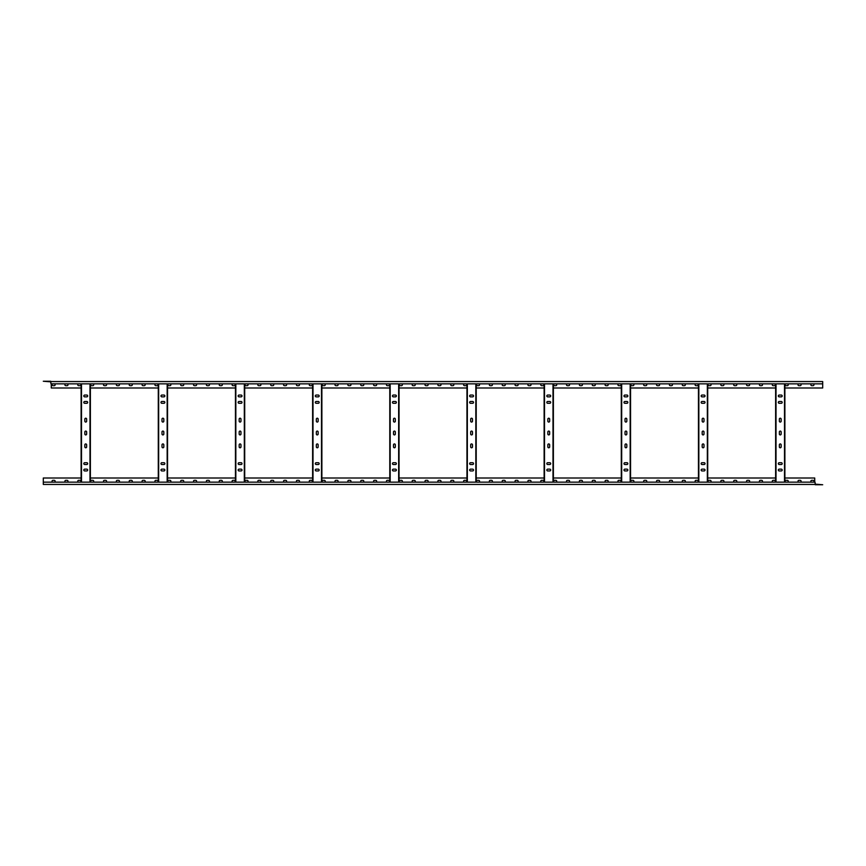 <?xml version="1.0" encoding="UTF-8"?>
<svg xmlns="http://www.w3.org/2000/svg" width="866" height="866" viewBox="0 0 866 866"><rect width="100%" height="100%" fill="white"/><g stroke="black" fill="none" stroke-linecap="round" stroke-linejoin="round"><path stroke-width="1.3" d="M158.283 478.01L90.378 478.01M235.444 478.01L167.539 478.01M312.615 478.01L244.71 478.01M389.787 478.01L321.881 478.01M466.958 478.01L399.042 478.01M544.119 478.01L476.213 478.01M621.29 478.01L553.385 478.01M698.461 478.01L630.556 478.01M775.622 478.01L707.717 478.01M814.722 482.135L814.722 478.01L784.888 478.01M81.112 478.01L43.3 478.01L43.3 482.135L815.036 482.135L815.296 484.754L822.7 484.754L815.036 484.137M811.767 482.135A0.898 0.898 0 0 1 810.868 481.225A0.898 0.898 0 0 1 811.767 480.327L813.055 480.327A0.898 0.898 0 0 1 813.953 481.225A0.898 0.898 0 0 1 813.055 482.135M798.907 482.135A0.898 0.898 0 0 1 798.008 481.225A0.898 0.898 0 0 1 798.907 480.327L800.195 480.327A0.898 0.898 0 0 1 801.093 481.225A0.898 0.898 0 0 1 800.195 482.135M786.047 482.135A0.898 0.898 0 0 1 785.148 481.225A0.898 0.898 0 0 1 786.047 480.327L787.335 480.327A0.898 0.898 0 0 1 788.233 481.225A0.898 0.898 0 0 1 787.335 482.135M773.186 482.135A0.898 0.898 0 0 1 772.288 481.225A0.898 0.898 0 0 1 773.186 480.327L774.475 480.327A0.898 0.898 0 0 1 775.373 481.225A0.898 0.898 0 0 1 774.475 482.135M760.326 482.135A0.898 0.898 0 0 1 759.417 481.225A0.898 0.898 0 0 1 760.326 480.327L761.604 480.327A0.898 0.898 0 0 1 762.513 481.225A0.898 0.898 0 0 1 761.604 482.135M747.466 482.135A0.898 0.898 0 0 1 746.557 481.225A0.898 0.898 0 0 1 747.466 480.327L748.744 480.327A0.898 0.898 0 0 1 749.642 481.225A0.898 0.898 0 0 1 748.744 482.135M734.595 482.135A0.898 0.898 0 0 1 733.697 481.225A0.898 0.898 0 0 1 734.595 480.327L735.883 480.327A0.898 0.898 0 0 1 736.782 481.225A0.898 0.898 0 0 1 735.883 482.135M721.735 482.135A0.898 0.898 0 0 1 720.837 481.225A0.898 0.898 0 0 1 721.735 480.327L723.023 480.327A0.898 0.898 0 0 1 723.922 481.225A0.898 0.898 0 0 1 723.023 482.135M708.875 482.135A0.898 0.898 0 0 1 707.977 481.225A0.898 0.898 0 0 1 708.875 480.327L710.163 480.327A0.898 0.898 0 0 1 711.062 481.225A0.898 0.898 0 0 1 710.163 482.135M696.015 482.135A0.898 0.898 0 0 1 695.117 481.225A0.898 0.898 0 0 1 696.015 480.327L697.303 480.327A0.898 0.898 0 0 1 698.202 481.225A0.898 0.898 0 0 1 697.303 482.135M683.155 482.135A0.898 0.898 0 0 1 682.256 481.225A0.898 0.898 0 0 1 683.155 480.327L684.443 480.327A0.898 0.898 0 0 1 685.342 481.225A0.898 0.898 0 0 1 684.443 482.135M670.295 482.135A0.898 0.898 0 0 1 669.396 481.225A0.898 0.898 0 0 1 670.295 480.327L671.583 480.327A0.898 0.898 0 0 1 672.481 481.225A0.898 0.898 0 0 1 671.583 482.135M657.435 482.135A0.898 0.898 0 0 1 656.536 481.225A0.898 0.898 0 0 1 657.435 480.327L658.712 480.327A0.898 0.898 0 0 1 659.621 481.225A0.898 0.898 0 0 1 658.712 482.135M644.575 482.135A0.898 0.898 0 0 1 643.665 481.225A0.898 0.898 0 0 1 644.575 480.327L645.852 480.327A0.898 0.898 0 0 1 646.761 481.225A0.898 0.898 0 0 1 645.852 482.135M631.704 482.135A0.898 0.898 0 0 1 630.805 481.225A0.898 0.898 0 0 1 631.704 480.327L632.992 480.327A0.898 0.898 0 0 1 633.89 481.225A0.898 0.898 0 0 1 632.992 482.135M618.844 482.135A0.898 0.898 0 0 1 617.945 481.225A0.898 0.898 0 0 1 618.844 480.327L620.132 480.327A0.898 0.898 0 0 1 621.03 481.225A0.898 0.898 0 0 1 620.132 482.135M605.983 482.135A0.898 0.898 0 0 1 605.085 481.225A0.898 0.898 0 0 1 605.983 480.327L607.272 480.327A0.898 0.898 0 0 1 608.17 481.225A0.898 0.898 0 0 1 607.272 482.135M593.123 482.135A0.898 0.898 0 0 1 592.225 481.225A0.898 0.898 0 0 1 593.123 480.327L594.412 480.327A0.898 0.898 0 0 1 595.31 481.225A0.898 0.898 0 0 1 594.412 482.135M580.263 482.135A0.898 0.898 0 0 1 579.365 481.225A0.898 0.898 0 0 1 580.263 480.327L581.551 480.327A0.898 0.898 0 0 1 582.45 481.225A0.898 0.898 0 0 1 581.551 482.135M567.403 482.135A0.898 0.898 0 0 1 566.505 481.225A0.898 0.898 0 0 1 567.403 480.327L568.691 480.327A0.898 0.898 0 0 1 569.59 481.225A0.898 0.898 0 0 1 568.691 482.135M554.543 482.135A0.898 0.898 0 0 1 553.645 481.225A0.898 0.898 0 0 1 554.543 480.327L555.831 480.327A0.898 0.898 0 0 1 556.73 481.225A0.898 0.898 0 0 1 555.831 482.135M541.683 482.135A0.898 0.898 0 0 1 540.774 481.225A0.898 0.898 0 0 1 541.683 480.327L542.96 480.327A0.898 0.898 0 0 1 543.87 481.225A0.898 0.898 0 0 1 542.96 482.135M528.812 482.135A0.898 0.898 0 0 1 527.914 481.225A0.898 0.898 0 0 1 528.812 480.327L530.1 480.327A0.898 0.898 0 0 1 530.999 481.225A0.898 0.898 0 0 1 530.1 482.135M515.952 482.135A0.898 0.898 0 0 1 515.053 481.225A0.898 0.898 0 0 1 515.952 480.327L517.24 480.327A0.898 0.898 0 0 1 518.139 481.225A0.898 0.898 0 0 1 517.24 482.135M503.092 482.135A0.898 0.898 0 0 1 502.193 481.225A0.898 0.898 0 0 1 503.092 480.327L504.38 480.327A0.898 0.898 0 0 1 505.279 481.225A0.898 0.898 0 0 1 504.38 482.135M490.232 482.135A0.898 0.898 0 0 1 489.333 481.225A0.898 0.898 0 0 1 490.232 480.327L491.52 480.327A0.898 0.898 0 0 1 492.418 481.225A0.898 0.898 0 0 1 491.52 482.135M477.372 482.135A0.898 0.898 0 0 1 476.473 481.225A0.898 0.898 0 0 1 477.372 480.327L478.66 480.327A0.898 0.898 0 0 1 479.558 481.225A0.898 0.898 0 0 1 478.66 482.135M464.512 482.135A0.898 0.898 0 0 1 463.613 481.225A0.898 0.898 0 0 1 464.512 480.327L465.8 480.327A0.898 0.898 0 0 1 466.698 481.225A0.898 0.898 0 0 1 465.8 482.135M451.651 482.135A0.898 0.898 0 0 1 450.753 481.225A0.898 0.898 0 0 1 451.651 480.327L452.94 480.327A0.898 0.898 0 0 1 453.838 481.225A0.898 0.898 0 0 1 452.94 482.135M438.791 482.135A0.898 0.898 0 0 1 437.882 481.225A0.898 0.898 0 0 1 438.791 480.327L440.069 480.327A0.898 0.898 0 0 1 440.978 481.225A0.898 0.898 0 0 1 440.069 482.135M425.931 482.135A0.898 0.898 0 0 1 425.022 481.225A0.898 0.898 0 0 1 425.931 480.327L427.209 480.327A0.898 0.898 0 0 1 428.118 481.225A0.898 0.898 0 0 1 427.209 482.135M413.06 482.135A0.898 0.898 0 0 1 412.162 481.225A0.898 0.898 0 0 1 413.06 480.327L414.349 480.327A0.898 0.898 0 0 1 415.247 481.225A0.898 0.898 0 0 1 414.349 482.135M400.2 482.135A0.898 0.898 0 0 1 399.302 481.225A0.898 0.898 0 0 1 400.2 480.327L401.488 480.327A0.898 0.898 0 0 1 402.387 481.225A0.898 0.898 0 0 1 401.488 482.135M387.34 482.135A0.898 0.898 0 0 1 386.442 481.225A0.898 0.898 0 0 1 387.34 480.327L388.628 480.327A0.898 0.898 0 0 1 389.527 481.225A0.898 0.898 0 0 1 388.628 482.135M374.48 482.135A0.898 0.898 0 0 1 373.582 481.225A0.898 0.898 0 0 1 374.48 480.327L375.768 480.327A0.898 0.898 0 0 1 376.667 481.225A0.898 0.898 0 0 1 375.768 482.135M361.62 482.135A0.898 0.898 0 0 1 360.721 481.225A0.898 0.898 0 0 1 361.62 480.327L362.908 480.327A0.898 0.898 0 0 1 363.807 481.225A0.898 0.898 0 0 1 362.908 482.135M348.76 482.135A0.898 0.898 0 0 1 347.861 481.225A0.898 0.898 0 0 1 348.76 480.327L350.048 480.327A0.898 0.898 0 0 1 350.947 481.225A0.898 0.898 0 0 1 350.048 482.135M335.9 482.135A0.898 0.898 0 0 1 335.001 481.225A0.898 0.898 0 0 1 335.9 480.327L337.188 480.327A0.898 0.898 0 0 1 338.086 481.225A0.898 0.898 0 0 1 337.188 482.135M323.04 482.135A0.898 0.898 0 0 1 322.13 481.225A0.898 0.898 0 0 1 323.04 480.327L324.317 480.327A0.898 0.898 0 0 1 325.226 481.225A0.898 0.898 0 0 1 324.317 482.135M310.169 482.135A0.898 0.898 0 0 1 309.27 481.225A0.898 0.898 0 0 1 310.169 480.327L311.457 480.327A0.898 0.898 0 0 1 312.355 481.225A0.898 0.898 0 0 1 311.457 482.135M297.309 482.135A0.898 0.898 0 0 1 296.41 481.225A0.898 0.898 0 0 1 297.309 480.327L298.597 480.327A0.898 0.898 0 0 1 299.495 481.225A0.898 0.898 0 0 1 298.597 482.135M284.449 482.135A0.898 0.898 0 0 1 283.55 481.225A0.898 0.898 0 0 1 284.449 480.327L285.737 480.327A0.898 0.898 0 0 1 286.635 481.225A0.898 0.898 0 0 1 285.737 482.135M271.588 482.135A0.898 0.898 0 0 1 270.69 481.225A0.898 0.898 0 0 1 271.588 480.327L272.877 480.327A0.898 0.898 0 0 1 273.775 481.225A0.898 0.898 0 0 1 272.877 482.135M258.728 482.135A0.898 0.898 0 0 1 257.83 481.225A0.898 0.898 0 0 1 258.728 480.327L260.017 480.327A0.898 0.898 0 0 1 260.915 481.225A0.898 0.898 0 0 1 260.017 482.135M245.868 482.135A0.898 0.898 0 0 1 244.97 481.225A0.898 0.898 0 0 1 245.868 480.327L247.156 480.327A0.898 0.898 0 0 1 248.055 481.225A0.898 0.898 0 0 1 247.156 482.135M233.008 482.135A0.898 0.898 0 0 1 232.11 481.225A0.898 0.898 0 0 1 233.008 480.327L234.296 480.327A0.898 0.898 0 0 1 235.195 481.225A0.898 0.898 0 0 1 234.296 482.135M220.148 482.135A0.898 0.898 0 0 1 219.239 481.225A0.898 0.898 0 0 1 220.148 480.327L221.425 480.327A0.898 0.898 0 0 1 222.335 481.225A0.898 0.898 0 0 1 221.425 482.135M207.288 482.135A0.898 0.898 0 0 1 206.379 481.225A0.898 0.898 0 0 1 207.288 480.327L208.565 480.327A0.898 0.898 0 0 1 209.464 481.225A0.898 0.898 0 0 1 208.565 482.135M194.417 482.135A0.898 0.898 0 0 1 193.519 481.225A0.898 0.898 0 0 1 194.417 480.327L195.705 480.327A0.898 0.898 0 0 1 196.604 481.225A0.898 0.898 0 0 1 195.705 482.135M181.557 482.135A0.898 0.898 0 0 1 180.658 481.225A0.898 0.898 0 0 1 181.557 480.327L182.845 480.327A0.898 0.898 0 0 1 183.744 481.225A0.898 0.898 0 0 1 182.845 482.135M168.697 482.135A0.898 0.898 0 0 1 167.798 481.225A0.898 0.898 0 0 1 168.697 480.327L169.985 480.327A0.898 0.898 0 0 1 170.883 481.225A0.898 0.898 0 0 1 169.985 482.135M155.837 482.135A0.898 0.898 0 0 1 154.938 481.225A0.898 0.898 0 0 1 155.837 480.327L157.125 480.327A0.898 0.898 0 0 1 158.023 481.225A0.898 0.898 0 0 1 157.125 482.135M142.977 482.135A0.898 0.898 0 0 1 142.078 481.225A0.898 0.898 0 0 1 142.977 480.327L144.265 480.327A0.898 0.898 0 0 1 145.163 481.225A0.898 0.898 0 0 1 144.265 482.135M130.117 482.135A0.898 0.898 0 0 1 129.218 481.225A0.898 0.898 0 0 1 130.117 480.327L131.405 480.327A0.898 0.898 0 0 1 132.303 481.225A0.898 0.898 0 0 1 131.405 482.135M117.256 482.135A0.898 0.898 0 0 1 116.358 481.225A0.898 0.898 0 0 1 117.256 480.327L118.534 480.327A0.898 0.898 0 0 1 119.443 481.225A0.898 0.898 0 0 1 118.534 482.135M104.396 482.135A0.898 0.898 0 0 1 103.487 481.225A0.898 0.898 0 0 1 104.396 480.327L105.674 480.327A0.898 0.898 0 0 1 106.583 481.225A0.898 0.898 0 0 1 105.674 482.135M91.525 482.135A0.898 0.898 0 0 1 90.627 481.225A0.898 0.898 0 0 1 91.525 480.327L92.814 480.327A0.898 0.898 0 0 1 93.712 481.225A0.898 0.898 0 0 1 92.814 482.135M78.665 482.135A0.898 0.898 0 0 1 77.767 481.225A0.898 0.898 0 0 1 78.665 480.327L79.953 480.327A0.898 0.898 0 0 1 80.852 481.225A0.898 0.898 0 0 1 79.953 482.135M65.805 482.135A0.898 0.898 0 0 1 64.907 481.225A0.898 0.898 0 0 1 65.805 480.327L67.093 480.327A0.898 0.898 0 0 1 67.992 481.225A0.898 0.898 0 0 1 67.093 482.135M52.945 482.135A0.898 0.898 0 0 1 52.047 481.225A0.898 0.898 0 0 1 52.945 480.327L54.233 480.327A0.898 0.898 0 0 1 55.132 481.225A0.898 0.898 0 0 1 54.233 482.135M90.378 387.99L158.283 387.99M51.278 383.865L51.278 387.99L81.112 387.99M784.888 387.99L822.7 387.99L822.7 383.865L50.964 383.865L50.704 381.246L43.3 381.246L50.964 381.863M707.717 387.99L775.622 387.99M630.556 387.99L698.461 387.99M553.385 387.99L621.29 387.99M476.213 387.99L544.119 387.99M399.042 387.99L466.958 387.99M321.881 387.99L389.787 387.99M244.71 387.99L312.615 387.99M167.539 387.99L235.444 387.99M54.233 383.865A0.898 0.898 0 0 1 55.132 384.775A0.898 0.898 0 0 1 54.233 385.673L52.945 385.673A0.898 0.898 0 0 1 52.047 384.775A0.898 0.898 0 0 1 52.945 383.865M67.093 383.865A0.898 0.898 0 0 1 67.992 384.775A0.898 0.898 0 0 1 67.093 385.673L65.805 385.673A0.898 0.898 0 0 1 64.907 384.775A0.898 0.898 0 0 1 65.805 383.865M79.953 383.865A0.898 0.898 0 0 1 80.852 384.775A0.898 0.898 0 0 1 79.953 385.673L78.665 385.673A0.898 0.898 0 0 1 77.767 384.775A0.898 0.898 0 0 1 78.665 383.865M92.814 383.865A0.898 0.898 0 0 1 93.712 384.775A0.898 0.898 0 0 1 92.814 385.673L91.525 385.673A0.898 0.898 0 0 1 90.627 384.775A0.898 0.898 0 0 1 91.525 383.865M105.674 383.865A0.898 0.898 0 0 1 106.583 384.775A0.898 0.898 0 0 1 105.674 385.673L104.396 385.673A0.898 0.898 0 0 1 103.487 384.775A0.898 0.898 0 0 1 104.396 383.865M118.534 383.865A0.898 0.898 0 0 1 119.443 384.775A0.898 0.898 0 0 1 118.534 385.673L117.256 385.673A0.898 0.898 0 0 1 116.358 384.775A0.898 0.898 0 0 1 117.256 383.865M131.405 383.865A0.898 0.898 0 0 1 132.303 384.775A0.898 0.898 0 0 1 131.405 385.673L130.117 385.673A0.898 0.898 0 0 1 129.218 384.775A0.898 0.898 0 0 1 130.117 383.865M144.265 383.865A0.898 0.898 0 0 1 145.163 384.775A0.898 0.898 0 0 1 144.265 385.673L142.977 385.673A0.898 0.898 0 0 1 142.078 384.775A0.898 0.898 0 0 1 142.977 383.865M157.125 383.865A0.898 0.898 0 0 1 158.023 384.775A0.898 0.898 0 0 1 157.125 385.673L155.837 385.673A0.898 0.898 0 0 1 154.938 384.775A0.898 0.898 0 0 1 155.837 383.865M169.985 383.865A0.898 0.898 0 0 1 170.883 384.775A0.898 0.898 0 0 1 169.985 385.673L168.697 385.673A0.898 0.898 0 0 1 167.798 384.775A0.898 0.898 0 0 1 168.697 383.865M182.845 383.865A0.898 0.898 0 0 1 183.744 384.775A0.898 0.898 0 0 1 182.845 385.673L181.557 385.673A0.898 0.898 0 0 1 180.658 384.775A0.898 0.898 0 0 1 181.557 383.865M195.705 383.865A0.898 0.898 0 0 1 196.604 384.775A0.898 0.898 0 0 1 195.705 385.673L194.417 385.673A0.898 0.898 0 0 1 193.519 384.775A0.898 0.898 0 0 1 194.417 383.865M208.565 383.865A0.898 0.898 0 0 1 209.464 384.775A0.898 0.898 0 0 1 208.565 385.673L207.288 385.673A0.898 0.898 0 0 1 206.379 384.775A0.898 0.898 0 0 1 207.288 383.865M221.425 383.865A0.898 0.898 0 0 1 222.335 384.775A0.898 0.898 0 0 1 221.425 385.673L220.148 385.673A0.898 0.898 0 0 1 219.239 384.775A0.898 0.898 0 0 1 220.148 383.865M234.296 383.865A0.898 0.898 0 0 1 235.195 384.775A0.898 0.898 0 0 1 234.296 385.673L233.008 385.673A0.898 0.898 0 0 1 232.11 384.775A0.898 0.898 0 0 1 233.008 383.865M247.156 383.865A0.898 0.898 0 0 1 248.055 384.775A0.898 0.898 0 0 1 247.156 385.673L245.868 385.673A0.898 0.898 0 0 1 244.97 384.775A0.898 0.898 0 0 1 245.868 383.865M260.017 383.865A0.898 0.898 0 0 1 260.915 384.775A0.898 0.898 0 0 1 260.017 385.673L258.728 385.673A0.898 0.898 0 0 1 257.83 384.775A0.898 0.898 0 0 1 258.728 383.865M272.877 383.865A0.898 0.898 0 0 1 273.775 384.775A0.898 0.898 0 0 1 272.877 385.673L271.588 385.673A0.898 0.898 0 0 1 270.69 384.775A0.898 0.898 0 0 1 271.588 383.865M285.737 383.865A0.898 0.898 0 0 1 286.635 384.775A0.898 0.898 0 0 1 285.737 385.673L284.449 385.673A0.898 0.898 0 0 1 283.55 384.775A0.898 0.898 0 0 1 284.449 383.865M298.597 383.865A0.898 0.898 0 0 1 299.495 384.775A0.898 0.898 0 0 1 298.597 385.673L297.309 385.673A0.898 0.898 0 0 1 296.41 384.775A0.898 0.898 0 0 1 297.309 383.865M311.457 383.865A0.898 0.898 0 0 1 312.355 384.775A0.898 0.898 0 0 1 311.457 385.673L310.169 385.673A0.898 0.898 0 0 1 309.27 384.775A0.898 0.898 0 0 1 310.169 383.865M324.317 383.865A0.898 0.898 0 0 1 325.226 384.775A0.898 0.898 0 0 1 324.317 385.673L323.04 385.673A0.898 0.898 0 0 1 322.13 384.775A0.898 0.898 0 0 1 323.04 383.865M337.188 383.865A0.898 0.898 0 0 1 338.086 384.775A0.898 0.898 0 0 1 337.188 385.673L335.9 385.673A0.898 0.898 0 0 1 335.001 384.775A0.898 0.898 0 0 1 335.9 383.865M350.048 383.865A0.898 0.898 0 0 1 350.947 384.775A0.898 0.898 0 0 1 350.048 385.673L348.76 385.673A0.898 0.898 0 0 1 347.861 384.775A0.898 0.898 0 0 1 348.76 383.865M362.908 383.865A0.898 0.898 0 0 1 363.807 384.775A0.898 0.898 0 0 1 362.908 385.673L361.62 385.673A0.898 0.898 0 0 1 360.721 384.775A0.898 0.898 0 0 1 361.62 383.865M375.768 383.865A0.898 0.898 0 0 1 376.667 384.775A0.898 0.898 0 0 1 375.768 385.673L374.48 385.673A0.898 0.898 0 0 1 373.582 384.775A0.898 0.898 0 0 1 374.48 383.865M388.628 383.865A0.898 0.898 0 0 1 389.527 384.775A0.898 0.898 0 0 1 388.628 385.673L387.34 385.673A0.898 0.898 0 0 1 386.442 384.775A0.898 0.898 0 0 1 387.34 383.865M401.488 383.865A0.898 0.898 0 0 1 402.387 384.775A0.898 0.898 0 0 1 401.488 385.673L400.2 385.673A0.898 0.898 0 0 1 399.302 384.775A0.898 0.898 0 0 1 400.2 383.865M414.349 383.865A0.898 0.898 0 0 1 415.247 384.775A0.898 0.898 0 0 1 414.349 385.673L413.06 385.673A0.898 0.898 0 0 1 412.162 384.775A0.898 0.898 0 0 1 413.06 383.865M427.209 383.865A0.898 0.898 0 0 1 428.118 384.775A0.898 0.898 0 0 1 427.209 385.673L425.931 385.673A0.898 0.898 0 0 1 425.022 384.775A0.898 0.898 0 0 1 425.931 383.865M440.069 383.865A0.898 0.898 0 0 1 440.978 384.775A0.898 0.898 0 0 1 440.069 385.673L438.791 385.673A0.898 0.898 0 0 1 437.882 384.775A0.898 0.898 0 0 1 438.791 383.865M452.94 383.865A0.898 0.898 0 0 1 453.838 384.775A0.898 0.898 0 0 1 452.94 385.673L451.651 385.673A0.898 0.898 0 0 1 450.753 384.775A0.898 0.898 0 0 1 451.651 383.865M465.8 383.865A0.898 0.898 0 0 1 466.698 384.775A0.898 0.898 0 0 1 465.8 385.673L464.512 385.673A0.898 0.898 0 0 1 463.613 384.775A0.898 0.898 0 0 1 464.512 383.865M478.66 383.865A0.898 0.898 0 0 1 479.558 384.775A0.898 0.898 0 0 1 478.66 385.673L477.372 385.673A0.898 0.898 0 0 1 476.473 384.775A0.898 0.898 0 0 1 477.372 383.865M491.52 383.865A0.898 0.898 0 0 1 492.418 384.775A0.898 0.898 0 0 1 491.52 385.673L490.232 385.673A0.898 0.898 0 0 1 489.333 384.775A0.898 0.898 0 0 1 490.232 383.865M504.38 383.865A0.898 0.898 0 0 1 505.279 384.775A0.898 0.898 0 0 1 504.38 385.673L503.092 385.673A0.898 0.898 0 0 1 502.193 384.775A0.898 0.898 0 0 1 503.092 383.865M517.24 383.865A0.898 0.898 0 0 1 518.139 384.775A0.898 0.898 0 0 1 517.24 385.673L515.952 385.673A0.898 0.898 0 0 1 515.053 384.775A0.898 0.898 0 0 1 515.952 383.865M530.1 383.865A0.898 0.898 0 0 1 530.999 384.775A0.898 0.898 0 0 1 530.1 385.673L528.812 385.673A0.898 0.898 0 0 1 527.914 384.775A0.898 0.898 0 0 1 528.812 383.865M542.96 383.865A0.898 0.898 0 0 1 543.87 384.775A0.898 0.898 0 0 1 542.96 385.673L541.683 385.673A0.898 0.898 0 0 1 540.774 384.775A0.898 0.898 0 0 1 541.683 383.865M555.831 383.865A0.898 0.898 0 0 1 556.73 384.775A0.898 0.898 0 0 1 555.831 385.673L554.543 385.673A0.898 0.898 0 0 1 553.645 384.775A0.898 0.898 0 0 1 554.543 383.865M568.691 383.865A0.898 0.898 0 0 1 569.59 384.775A0.898 0.898 0 0 1 568.691 385.673L567.403 385.673A0.898 0.898 0 0 1 566.505 384.775A0.898 0.898 0 0 1 567.403 383.865M581.551 383.865A0.898 0.898 0 0 1 582.45 384.775A0.898 0.898 0 0 1 581.551 385.673L580.263 385.673A0.898 0.898 0 0 1 579.365 384.775A0.898 0.898 0 0 1 580.263 383.865M594.412 383.865A0.898 0.898 0 0 1 595.31 384.775A0.898 0.898 0 0 1 594.412 385.673L593.123 385.673A0.898 0.898 0 0 1 592.225 384.775A0.898 0.898 0 0 1 593.123 383.865M607.272 383.865A0.898 0.898 0 0 1 608.17 384.775A0.898 0.898 0 0 1 607.272 385.673L605.983 385.673A0.898 0.898 0 0 1 605.085 384.775A0.898 0.898 0 0 1 605.983 383.865M620.132 383.865A0.898 0.898 0 0 1 621.03 384.775A0.898 0.898 0 0 1 620.132 385.673L618.844 385.673A0.898 0.898 0 0 1 617.945 384.775A0.898 0.898 0 0 1 618.844 383.865M632.992 383.865A0.898 0.898 0 0 1 633.89 384.775A0.898 0.898 0 0 1 632.992 385.673L631.704 385.673A0.898 0.898 0 0 1 630.805 384.775A0.898 0.898 0 0 1 631.704 383.865M645.852 383.865A0.898 0.898 0 0 1 646.761 384.775A0.898 0.898 0 0 1 645.852 385.673L644.575 385.673A0.898 0.898 0 0 1 643.665 384.775A0.898 0.898 0 0 1 644.575 383.865M658.712 383.865A0.898 0.898 0 0 1 659.621 384.775A0.898 0.898 0 0 1 658.712 385.673L657.435 385.673A0.898 0.898 0 0 1 656.536 384.775A0.898 0.898 0 0 1 657.435 383.865M671.583 383.865A0.898 0.898 0 0 1 672.481 384.775A0.898 0.898 0 0 1 671.583 385.673L670.295 385.673A0.898 0.898 0 0 1 669.396 384.775A0.898 0.898 0 0 1 670.295 383.865M684.443 383.865A0.898 0.898 0 0 1 685.342 384.775A0.898 0.898 0 0 1 684.443 385.673L683.155 385.673A0.898 0.898 0 0 1 682.256 384.775A0.898 0.898 0 0 1 683.155 383.865M697.303 383.865A0.898 0.898 0 0 1 698.202 384.775A0.898 0.898 0 0 1 697.303 385.673L696.015 385.673A0.898 0.898 0 0 1 695.117 384.775A0.898 0.898 0 0 1 696.015 383.865M710.163 383.865A0.898 0.898 0 0 1 711.062 384.775A0.898 0.898 0 0 1 710.163 385.673L708.875 385.673A0.898 0.898 0 0 1 707.977 384.775A0.898 0.898 0 0 1 708.875 383.865M723.023 383.865A0.898 0.898 0 0 1 723.922 384.775A0.898 0.898 0 0 1 723.023 385.673L721.735 385.673A0.898 0.898 0 0 1 720.837 384.775A0.898 0.898 0 0 1 721.735 383.865M735.883 383.865A0.898 0.898 0 0 1 736.782 384.775A0.898 0.898 0 0 1 735.883 385.673L734.595 385.673A0.898 0.898 0 0 1 733.697 384.775A0.898 0.898 0 0 1 734.595 383.865M748.744 383.865A0.898 0.898 0 0 1 749.642 384.775A0.898 0.898 0 0 1 748.744 385.673L747.466 385.673A0.898 0.898 0 0 1 746.557 384.775A0.898 0.898 0 0 1 747.466 383.865M761.604 383.865A0.898 0.898 0 0 1 762.513 384.775A0.898 0.898 0 0 1 761.604 385.673L760.326 385.673A0.898 0.898 0 0 1 759.417 384.775A0.898 0.898 0 0 1 760.326 383.865M774.475 383.865A0.898 0.898 0 0 1 775.373 384.775A0.898 0.898 0 0 1 774.475 385.673L773.186 385.673A0.898 0.898 0 0 1 772.288 384.775A0.898 0.898 0 0 1 773.186 383.865M787.335 383.865A0.898 0.898 0 0 1 788.233 384.775A0.898 0.898 0 0 1 787.335 385.673L786.047 385.673A0.898 0.898 0 0 1 785.148 384.775A0.898 0.898 0 0 1 786.047 383.865M800.195 383.865A0.898 0.898 0 0 1 801.093 384.775A0.898 0.898 0 0 1 800.195 385.673L798.907 385.673A0.898 0.898 0 0 1 798.008 384.775A0.898 0.898 0 0 1 798.907 383.865M813.055 383.865A0.898 0.898 0 0 1 813.953 384.775A0.898 0.898 0 0 1 813.055 385.673L811.767 385.673A0.898 0.898 0 0 1 810.868 384.775A0.898 0.898 0 0 1 811.767 383.865M43.3 482.135L43.3 484.44L815.036 484.44M784.888 482.135L784.888 383.865M784.499 482.135L784.499 383.865M781.154 444.832A0.898 0.898 0 0 0 780.255 443.933A0.898 0.898 0 0 0 779.357 444.832L779.357 446.888A0.898 0.898 0 0 0 780.255 447.787A0.898 0.898 0 0 0 781.154 446.888L781.154 444.832M781.154 419.112A0.898 0.898 0 0 0 780.255 418.213A0.898 0.898 0 0 0 779.357 419.112L779.357 421.168A0.898 0.898 0 0 0 780.255 422.067A0.898 0.898 0 0 0 781.154 421.168L781.154 419.112M781.154 431.972A0.898 0.898 0 0 0 780.255 431.073A0.898 0.898 0 0 0 779.357 431.972L779.357 434.028A0.898 0.898 0 0 0 780.255 434.927A0.898 0.898 0 0 0 781.154 434.028L781.154 431.972M781.284 464.512A0.898 0.898 0 0 0 782.182 463.613A0.898 0.898 0 0 0 781.284 462.715L779.227 462.715A0.898 0.898 0 0 0 778.328 463.613A0.898 0.898 0 0 0 779.227 464.512L781.284 464.512M779.227 401.488A0.898 0.898 0 0 0 778.328 402.387A0.898 0.898 0 0 0 779.227 403.285L781.284 403.285A0.898 0.898 0 0 0 782.182 402.387A0.898 0.898 0 0 0 781.284 401.488L779.227 401.488M781.284 470.942A0.898 0.898 0 0 0 782.182 470.043A0.898 0.898 0 0 0 781.284 469.145L779.227 469.145A0.898 0.898 0 0 0 778.328 470.043A0.898 0.898 0 0 0 779.227 470.942L781.284 470.942M779.227 395.058A0.898 0.898 0 0 0 778.328 395.957A0.898 0.898 0 0 0 779.227 396.855L781.284 396.855A0.898 0.898 0 0 0 782.182 395.957A0.898 0.898 0 0 0 781.284 395.058L779.227 395.058M776.012 482.135L776.012 383.865M775.622 482.135L775.622 383.865M822.7 383.865L822.7 381.56L50.964 381.56M707.717 482.135L707.717 383.865M707.338 482.135L707.338 383.865M703.993 444.832A0.898 0.898 0 0 0 703.084 443.933A0.898 0.898 0 0 0 702.185 444.832L702.185 446.888A0.898 0.898 0 0 0 703.084 447.787A0.898 0.898 0 0 0 703.993 446.888L703.993 444.832M703.993 419.112A0.898 0.898 0 0 0 703.084 418.213A0.898 0.898 0 0 0 702.185 419.112L702.185 421.168A0.898 0.898 0 0 0 703.084 422.067A0.898 0.898 0 0 0 703.993 421.168L703.993 419.112M703.993 431.972A0.898 0.898 0 0 0 703.084 431.073A0.898 0.898 0 0 0 702.185 431.972L702.185 434.028A0.898 0.898 0 0 0 703.084 434.927A0.898 0.898 0 0 0 703.993 434.028L703.993 431.972M704.123 464.512A0.898 0.898 0 0 0 705.021 463.613A0.898 0.898 0 0 0 704.123 462.715L702.055 462.715A0.898 0.898 0 0 0 701.157 463.613A0.898 0.898 0 0 0 702.055 464.512L704.123 464.512M702.055 401.488A0.898 0.898 0 0 0 701.157 402.387A0.898 0.898 0 0 0 702.055 403.285L704.123 403.285A0.898 0.898 0 0 0 705.021 402.387A0.898 0.898 0 0 0 704.123 401.488L702.055 401.488M704.123 470.942A0.898 0.898 0 0 0 705.021 470.043A0.898 0.898 0 0 0 704.123 469.145L702.055 469.145A0.898 0.898 0 0 0 701.157 470.043A0.898 0.898 0 0 0 702.055 470.942L704.123 470.942M702.055 395.058A0.898 0.898 0 0 0 701.157 395.957A0.898 0.898 0 0 0 702.055 396.855L704.123 396.855A0.898 0.898 0 0 0 705.021 395.957A0.898 0.898 0 0 0 704.123 395.058L702.055 395.058M698.84 482.135L698.84 383.865M698.461 482.135L698.461 383.865M630.556 482.135L630.556 383.865M630.167 482.135L630.167 383.865M626.822 444.832A0.898 0.898 0 0 0 625.923 443.933A0.898 0.898 0 0 0 625.025 444.832L625.025 446.888A0.898 0.898 0 0 0 625.923 447.787A0.898 0.898 0 0 0 626.822 446.888L626.822 444.832M626.822 419.112A0.898 0.898 0 0 0 625.923 418.213A0.898 0.898 0 0 0 625.025 419.112L625.025 421.168A0.898 0.898 0 0 0 625.923 422.067A0.898 0.898 0 0 0 626.822 421.168L626.822 419.112M626.822 431.972A0.898 0.898 0 0 0 625.923 431.073A0.898 0.898 0 0 0 625.025 431.972L625.025 434.028A0.898 0.898 0 0 0 625.923 434.927A0.898 0.898 0 0 0 626.822 434.028L626.822 431.972M626.952 464.512A0.898 0.898 0 0 0 627.85 463.613A0.898 0.898 0 0 0 626.952 462.715L624.895 462.715A0.898 0.898 0 0 0 623.996 463.613A0.898 0.898 0 0 0 624.895 464.512L626.952 464.512M624.895 401.488A0.898 0.898 0 0 0 623.996 402.387A0.898 0.898 0 0 0 624.895 403.285L626.952 403.285A0.898 0.898 0 0 0 627.85 402.387A0.898 0.898 0 0 0 626.952 401.488L624.895 401.488M626.952 470.942A0.898 0.898 0 0 0 627.85 470.043A0.898 0.898 0 0 0 626.952 469.145L624.895 469.145A0.898 0.898 0 0 0 623.996 470.043A0.898 0.898 0 0 0 624.895 470.942L626.952 470.942M624.895 395.058A0.898 0.898 0 0 0 623.996 395.957A0.898 0.898 0 0 0 624.895 396.855L626.952 396.855A0.898 0.898 0 0 0 627.85 395.957A0.898 0.898 0 0 0 626.952 395.058L624.895 395.058M621.68 482.135L621.68 383.865M621.29 482.135L621.29 383.865M553.385 482.135L553.385 383.865M552.995 482.135L552.995 383.865M549.65 444.832A0.898 0.898 0 0 0 548.752 443.933A0.898 0.898 0 0 0 547.853 444.832L547.853 446.888A0.898 0.898 0 0 0 548.752 447.787A0.898 0.898 0 0 0 549.65 446.888L549.65 444.832M549.65 419.112A0.898 0.898 0 0 0 548.752 418.213A0.898 0.898 0 0 0 547.853 419.112L547.853 421.168A0.898 0.898 0 0 0 548.752 422.067A0.898 0.898 0 0 0 549.65 421.168L549.65 419.112M549.65 431.972A0.898 0.898 0 0 0 548.752 431.073A0.898 0.898 0 0 0 547.853 431.972L547.853 434.028A0.898 0.898 0 0 0 548.752 434.927A0.898 0.898 0 0 0 549.65 434.028L549.65 431.972M549.78 464.512A0.898 0.898 0 0 0 550.679 463.613A0.898 0.898 0 0 0 549.78 462.715L547.723 462.715A0.898 0.898 0 0 0 546.825 463.613A0.898 0.898 0 0 0 547.723 464.512L549.78 464.512M547.723 401.488A0.898 0.898 0 0 0 546.825 402.387A0.898 0.898 0 0 0 547.723 403.285L549.78 403.285A0.898 0.898 0 0 0 550.679 402.387A0.898 0.898 0 0 0 549.78 401.488L547.723 401.488M549.78 470.942A0.898 0.898 0 0 0 550.679 470.043A0.898 0.898 0 0 0 549.78 469.145L547.723 469.145A0.898 0.898 0 0 0 546.825 470.043A0.898 0.898 0 0 0 547.723 470.942L549.78 470.942M547.723 395.058A0.898 0.898 0 0 0 546.825 395.957A0.898 0.898 0 0 0 547.723 396.855L549.78 396.855A0.898 0.898 0 0 0 550.679 395.957A0.898 0.898 0 0 0 549.78 395.058L547.723 395.058M544.508 482.135L544.508 383.865M544.119 482.135L544.119 383.865M476.213 482.135L476.213 383.865M475.824 482.135L475.824 383.865M472.49 444.832A0.898 0.898 0 0 0 471.58 443.933A0.898 0.898 0 0 0 470.682 444.832L470.682 446.888A0.898 0.898 0 0 0 471.58 447.787A0.898 0.898 0 0 0 472.49 446.888L472.49 444.832M472.49 419.112A0.898 0.898 0 0 0 471.58 418.213A0.898 0.898 0 0 0 470.682 419.112L470.682 421.168A0.898 0.898 0 0 0 471.58 422.067A0.898 0.898 0 0 0 472.49 421.168L472.49 419.112M472.49 431.972A0.898 0.898 0 0 0 471.58 431.073A0.898 0.898 0 0 0 470.682 431.972L470.682 434.028A0.898 0.898 0 0 0 471.58 434.927A0.898 0.898 0 0 0 472.49 434.028L472.49 431.972M472.609 464.512A0.898 0.898 0 0 0 473.518 463.613A0.898 0.898 0 0 0 472.609 462.715L470.552 462.715A0.898 0.898 0 0 0 469.653 463.613A0.898 0.898 0 0 0 470.552 464.512L472.609 464.512M470.552 401.488A0.898 0.898 0 0 0 469.653 402.387A0.898 0.898 0 0 0 470.552 403.285L472.609 403.285A0.898 0.898 0 0 0 473.518 402.387A0.898 0.898 0 0 0 472.609 401.488L470.552 401.488M472.609 470.942A0.898 0.898 0 0 0 473.518 470.043A0.898 0.898 0 0 0 472.609 469.145L470.552 469.145A0.898 0.898 0 0 0 469.653 470.043A0.898 0.898 0 0 0 470.552 470.942L472.609 470.942M470.552 395.058A0.898 0.898 0 0 0 469.653 395.957A0.898 0.898 0 0 0 470.552 396.855L472.609 396.855A0.898 0.898 0 0 0 473.518 395.957A0.898 0.898 0 0 0 472.609 395.058L470.552 395.058M467.337 482.135L467.337 383.865M466.958 482.135L466.958 383.865M399.042 482.135L399.042 383.865M398.663 482.135L398.663 383.865M395.318 444.832A0.898 0.898 0 0 0 394.42 443.933A0.898 0.898 0 0 0 393.51 444.832L393.51 446.888A0.898 0.898 0 0 0 394.42 447.787A0.898 0.898 0 0 0 395.318 446.888L395.318 444.832M395.318 419.112A0.898 0.898 0 0 0 394.42 418.213A0.898 0.898 0 0 0 393.51 419.112L393.51 421.168A0.898 0.898 0 0 0 394.42 422.067A0.898 0.898 0 0 0 395.318 421.168L395.318 419.112M395.318 431.972A0.898 0.898 0 0 0 394.42 431.073A0.898 0.898 0 0 0 393.51 431.972L393.51 434.028A0.898 0.898 0 0 0 394.42 434.927A0.898 0.898 0 0 0 395.318 434.028L395.318 431.972M395.448 464.512A0.898 0.898 0 0 0 396.347 463.613A0.898 0.898 0 0 0 395.448 462.715L393.391 462.715A0.898 0.898 0 0 0 392.482 463.613A0.898 0.898 0 0 0 393.391 464.512L395.448 464.512M393.391 401.488A0.898 0.898 0 0 0 392.482 402.387A0.898 0.898 0 0 0 393.391 403.285L395.448 403.285A0.898 0.898 0 0 0 396.347 402.387A0.898 0.898 0 0 0 395.448 401.488L393.391 401.488M395.448 470.942A0.898 0.898 0 0 0 396.347 470.043A0.898 0.898 0 0 0 395.448 469.145L393.391 469.145A0.898 0.898 0 0 0 392.482 470.043A0.898 0.898 0 0 0 393.391 470.942L395.448 470.942M393.391 395.058A0.898 0.898 0 0 0 392.482 395.957A0.898 0.898 0 0 0 393.391 396.855L395.448 396.855A0.898 0.898 0 0 0 396.347 395.957A0.898 0.898 0 0 0 395.448 395.058L393.391 395.058M390.176 482.135L390.176 383.865M389.787 482.135L389.787 383.865M321.881 482.135L321.881 383.865M321.492 482.135L321.492 383.865M318.147 444.832A0.898 0.898 0 0 0 317.248 443.933A0.898 0.898 0 0 0 316.35 444.832L316.35 446.888A0.898 0.898 0 0 0 317.248 447.787A0.898 0.898 0 0 0 318.147 446.888L318.147 444.832M318.147 419.112A0.898 0.898 0 0 0 317.248 418.213A0.898 0.898 0 0 0 316.35 419.112L316.35 421.168A0.898 0.898 0 0 0 317.248 422.067A0.898 0.898 0 0 0 318.147 421.168L318.147 419.112M318.147 431.972A0.898 0.898 0 0 0 317.248 431.073A0.898 0.898 0 0 0 316.35 431.972L316.35 434.028A0.898 0.898 0 0 0 317.248 434.927A0.898 0.898 0 0 0 318.147 434.028L318.147 431.972M318.277 464.512A0.898 0.898 0 0 0 319.175 463.613A0.898 0.898 0 0 0 318.277 462.715L316.22 462.715A0.898 0.898 0 0 0 315.321 463.613A0.898 0.898 0 0 0 316.22 464.512L318.277 464.512M316.22 401.488A0.898 0.898 0 0 0 315.321 402.387A0.898 0.898 0 0 0 316.22 403.285L318.277 403.285A0.898 0.898 0 0 0 319.175 402.387A0.898 0.898 0 0 0 318.277 401.488L316.22 401.488M318.277 470.942A0.898 0.898 0 0 0 319.175 470.043A0.898 0.898 0 0 0 318.277 469.145L316.22 469.145A0.898 0.898 0 0 0 315.321 470.043A0.898 0.898 0 0 0 316.22 470.942L318.277 470.942M316.22 395.058A0.898 0.898 0 0 0 315.321 395.957A0.898 0.898 0 0 0 316.22 396.855L318.277 396.855A0.898 0.898 0 0 0 319.175 395.957A0.898 0.898 0 0 0 318.277 395.058L316.22 395.058M313.005 482.135L313.005 383.865M312.615 482.135L312.615 383.865M244.71 482.135L244.71 383.865M244.32 482.135L244.32 383.865M240.975 444.832A0.898 0.898 0 0 0 240.077 443.933A0.898 0.898 0 0 0 239.178 444.832L239.178 446.888A0.898 0.898 0 0 0 240.077 447.787A0.898 0.898 0 0 0 240.975 446.888L240.975 444.832M240.975 419.112A0.898 0.898 0 0 0 240.077 418.213A0.898 0.898 0 0 0 239.178 419.112L239.178 421.168A0.898 0.898 0 0 0 240.077 422.067A0.898 0.898 0 0 0 240.975 421.168L240.975 419.112M240.975 431.972A0.898 0.898 0 0 0 240.077 431.073A0.898 0.898 0 0 0 239.178 431.972L239.178 434.028A0.898 0.898 0 0 0 240.077 434.927A0.898 0.898 0 0 0 240.975 434.028L240.975 431.972M241.105 464.512A0.898 0.898 0 0 0 242.004 463.613A0.898 0.898 0 0 0 241.105 462.715L239.048 462.715A0.898 0.898 0 0 0 238.15 463.613A0.898 0.898 0 0 0 239.048 464.512L241.105 464.512M239.048 401.488A0.898 0.898 0 0 0 238.15 402.387A0.898 0.898 0 0 0 239.048 403.285L241.105 403.285A0.898 0.898 0 0 0 242.004 402.387A0.898 0.898 0 0 0 241.105 401.488L239.048 401.488M241.105 470.942A0.898 0.898 0 0 0 242.004 470.043A0.898 0.898 0 0 0 241.105 469.145L239.048 469.145A0.898 0.898 0 0 0 238.15 470.043A0.898 0.898 0 0 0 239.048 470.942L241.105 470.942M239.048 395.058A0.898 0.898 0 0 0 238.15 395.957A0.898 0.898 0 0 0 239.048 396.855L241.105 396.855A0.898 0.898 0 0 0 242.004 395.957A0.898 0.898 0 0 0 241.105 395.058L239.048 395.058M235.833 482.135L235.833 383.865M235.444 482.135L235.444 383.865M167.539 482.135L167.539 383.865M167.16 482.135L167.16 383.865M163.815 444.832A0.898 0.898 0 0 0 162.916 443.933A0.898 0.898 0 0 0 162.007 444.832L162.007 446.888A0.898 0.898 0 0 0 162.916 447.787A0.898 0.898 0 0 0 163.815 446.888L163.815 444.832M163.815 419.112A0.898 0.898 0 0 0 162.916 418.213A0.898 0.898 0 0 0 162.007 419.112L162.007 421.168A0.898 0.898 0 0 0 162.916 422.067A0.898 0.898 0 0 0 163.815 421.168L163.815 419.112M163.815 431.972A0.898 0.898 0 0 0 162.916 431.073A0.898 0.898 0 0 0 162.007 431.972L162.007 434.028A0.898 0.898 0 0 0 162.916 434.927A0.898 0.898 0 0 0 163.815 434.028L163.815 431.972M163.945 464.512A0.898 0.898 0 0 0 164.843 463.613A0.898 0.898 0 0 0 163.945 462.715L161.877 462.715A0.898 0.898 0 0 0 160.979 463.613A0.898 0.898 0 0 0 161.877 464.512L163.945 464.512M161.877 401.488A0.898 0.898 0 0 0 160.979 402.387A0.898 0.898 0 0 0 161.877 403.285L163.945 403.285A0.898 0.898 0 0 0 164.843 402.387A0.898 0.898 0 0 0 163.945 401.488L161.877 401.488M163.945 470.942A0.898 0.898 0 0 0 164.843 470.043A0.898 0.898 0 0 0 163.945 469.145L161.877 469.145A0.898 0.898 0 0 0 160.979 470.043A0.898 0.898 0 0 0 161.877 470.942L163.945 470.942M161.877 395.058A0.898 0.898 0 0 0 160.979 395.957A0.898 0.898 0 0 0 161.877 396.855L163.945 396.855A0.898 0.898 0 0 0 164.843 395.957A0.898 0.898 0 0 0 163.945 395.058L161.877 395.058M158.662 482.135L158.662 383.865M158.283 482.135L158.283 383.865M90.378 482.135L90.378 383.865M89.988 482.135L89.988 383.865M86.643 444.832A0.898 0.898 0 0 0 85.745 443.933A0.898 0.898 0 0 0 84.846 444.832L84.846 446.888A0.898 0.898 0 0 0 85.745 447.787A0.898 0.898 0 0 0 86.643 446.888L86.643 444.832M86.643 419.112A0.898 0.898 0 0 0 85.745 418.213A0.898 0.898 0 0 0 84.846 419.112L84.846 421.168A0.898 0.898 0 0 0 85.745 422.067A0.898 0.898 0 0 0 86.643 421.168L86.643 419.112M86.643 431.972A0.898 0.898 0 0 0 85.745 431.073A0.898 0.898 0 0 0 84.846 431.972L84.846 434.028A0.898 0.898 0 0 0 85.745 434.927A0.898 0.898 0 0 0 86.643 434.028L86.643 431.972M86.773 464.512A0.898 0.898 0 0 0 87.672 463.613A0.898 0.898 0 0 0 86.773 462.715L84.716 462.715A0.898 0.898 0 0 0 83.818 463.613A0.898 0.898 0 0 0 84.716 464.512L86.773 464.512M84.716 401.488A0.898 0.898 0 0 0 83.818 402.387A0.898 0.898 0 0 0 84.716 403.285L86.773 403.285A0.898 0.898 0 0 0 87.672 402.387A0.898 0.898 0 0 0 86.773 401.488L84.716 401.488M86.773 470.942A0.898 0.898 0 0 0 87.672 470.043A0.898 0.898 0 0 0 86.773 469.145L84.716 469.145A0.898 0.898 0 0 0 83.818 470.043A0.898 0.898 0 0 0 84.716 470.942L86.773 470.942M84.716 395.058A0.898 0.898 0 0 0 83.818 395.957A0.898 0.898 0 0 0 84.716 396.855L86.773 396.855A0.898 0.898 0 0 0 87.672 395.957A0.898 0.898 0 0 0 86.773 395.058L84.716 395.058M81.501 482.135L81.501 383.865M81.112 482.135L81.112 383.865"/></g></svg>
